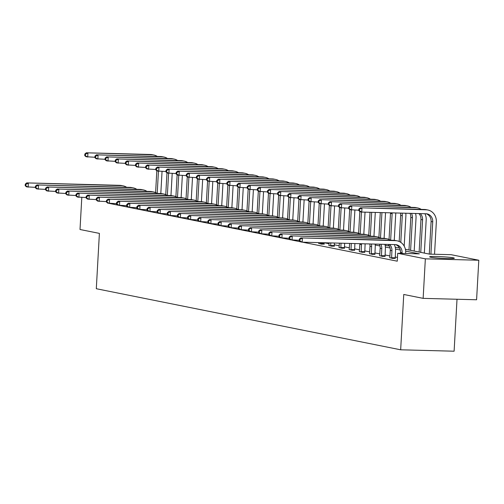 <?xml version="1.0" encoding="UTF-8"?>
<svg xmlns="http://www.w3.org/2000/svg" width="504" height="504" viewBox="0 0 504 504"><rect width="100%" height="100%" fill="white"/><g stroke="black" fill="none" stroke-linecap="round" stroke-linejoin="round"><path stroke-width="0.76" d="M430.725 257.223A12.379 0.806 -176.8 0 1 429.635 256.826A12.379 0.806 -176.8 0 1 439.419 256.586A12.379 0.806 -176.8 0 1 453.26 257.815A12.379 0.806 -176.8 0 1 454.35 258.206A12.379 0.806 -176.8 0 1 444.566 258.451A12.379 0.806 -176.8 0 1 430.725 257.223M457.015 299.25L454.11 351.206L400.661 349.801L96.302 288.723L99.395 233.39L80.01 229.503L81.799 197.436M405.392 249.291L429.484 254.123L451.149 254.69L478.8 260.24L425.351 258.842L397.7 253.292L419.372 253.858L405.663 251.112M425.351 258.842L423.139 298.362L476.589 299.767L478.8 260.24M109.658 203.477L117.791 205.109M119.807 205.512L127.94 207.144M129.956 207.553L138.09 209.185M140.106 209.588L148.239 211.22M150.255 211.623L158.388 213.255M160.404 213.658L168.538 215.296M170.554 215.699L178.687 217.331M180.703 217.734L188.836 219.366M190.852 219.769L198.986 221.401M201.002 221.81L209.135 223.442M211.151 223.845L219.284 225.477M221.3 225.88L229.433 227.512M231.449 227.921L239.583 229.553M241.599 229.956L249.732 231.588M251.748 231.991L259.881 233.623M261.897 234.032L270.031 235.664M272.047 236.067L280.18 237.699M282.196 238.102L290.329 239.734M292.351 240.143L300.478 241.775M302.501 242.178L397.259 261.192L397.7 253.292M397.467 257.456L395.186 256.996M389.983 255.956L385.037 254.961M379.833 253.915L374.881 252.926M369.684 251.88L364.732 250.885M359.535 249.845L354.583 248.85M349.379 247.804L344.434 246.815M339.23 245.769L334.284 244.78M329.081 243.734L324.166 242.745M318.786 243.426L321.59 244.182L324.148 244.062M328.936 245.467L331.739 246.217L334.297 246.103M339.085 247.502L341.888 248.258L344.446 248.138M349.234 249.537L352.038 250.293L354.596 250.173M359.384 251.578L362.187 252.328L364.745 252.214M369.533 253.613L372.336 254.369L374.894 254.249M379.682 255.648L382.486 256.404L385.043 256.284M389.831 257.683L392.635 258.439L395.193 258.325M423.139 298.362L403.754 294.468L400.661 349.801M400.245 250.022L395.514 249.071M390.096 247.987L385.365 247.036M379.947 245.946L375.215 245.001M385.094 245.215L389.409 246.084M395.243 247.256L399.559 248.119M35.368 187.362L26.523 186.845L25.2 185.711L25.849 185.844L25.937 184.262L25.288 184.13L25.2 185.711M25.288 184.13L26.744 182.895L119.845 185.34A11.901 10.811 -78.7 0 1 121.521 185.529L123.152 185.856A11.901 10.811 -78.7 0 1 126.636 187.286M26.744 182.895L121.47 185.667A11.901 10.811 -78.7 0 1 123.152 185.856M25.937 184.262L28.369 183.223L28.148 187.173L25.849 185.844M162.049 171.417L160.814 193.504M155.604 192.597L156.826 170.749M157.204 193.404L158.445 171.272M94.922 157.261L86.071 156.744L84.748 155.61L85.403 155.742L85.491 154.161L84.836 154.029L84.748 155.61M84.836 154.029L86.291 152.794L150.501 154.482A11.901 10.811 -78.7 0 1 152.183 154.665L153.808 154.993A11.901 10.811 -78.7 0 1 157.298 156.429M86.291 152.794L152.132 154.804A11.901 10.811 -78.7 0 1 153.808 154.993M85.491 154.161L87.923 153.121L87.702 157.072L85.403 155.742M45.524 189.403L36.672 188.887L35.349 187.746L35.998 187.879L36.086 186.297L35.438 186.165L35.349 187.746M35.438 186.165L36.893 184.93L129.994 187.375A11.901 10.811 -78.7 0 1 131.67 187.564L133.302 187.891A11.901 10.811 -78.7 0 1 136.786 189.328M36.893 184.93L131.62 187.702A11.901 10.811 -78.7 0 1 133.302 187.891M36.086 186.297L38.518 185.258L38.298 189.208L35.998 187.879M55.673 191.438L46.822 190.922L45.499 189.781L46.148 189.913L46.236 188.332L45.587 188.2L45.499 189.781M45.587 188.2L47.042 186.971L140.143 189.416A11.901 10.811 -78.7 0 1 141.826 189.605L143.451 189.926A11.901 10.811 -78.7 0 1 146.935 191.363M47.042 186.971L141.769 189.737A11.901 10.811 -78.7 0 1 143.451 189.926M46.236 188.332L48.667 187.293L48.447 191.249L46.148 189.913M172.198 173.452L170.963 195.539M165.753 194.632L166.975 172.79M167.353 195.439L168.594 173.307M105.071 159.296L96.22 158.785L94.897 157.645L95.552 157.777L95.64 156.196L94.985 156.064L94.897 157.645M94.985 156.064L96.44 154.829L160.65 156.517A11.901 10.811 -78.7 0 1 162.332 156.706L163.958 157.034A11.901 10.811 -78.7 0 1 167.448 158.464M96.44 154.829L162.282 156.845A11.901 10.811 -78.7 0 1 163.958 157.034M95.64 156.196L98.072 155.156L97.852 159.107L95.552 157.777M182.347 175.493L181.112 197.574M175.902 196.673L177.124 174.825M177.502 197.474L178.744 175.342M115.221 161.337L106.369 160.82L105.046 159.68L105.701 159.812L105.79 158.231L105.134 158.099L105.046 159.68M105.134 158.099L106.596 156.87L170.806 158.552A11.901 10.811 -78.7 0 1 172.481 158.741L174.107 159.069A11.901 10.811 -78.7 0 1 177.597 160.499M106.596 156.87L172.431 158.88A11.901 10.811 -78.7 0 1 174.107 159.069M105.79 158.231L108.221 157.191L108.001 161.148L105.701 159.812M65.822 193.473L56.971 192.956L55.648 191.822L56.297 191.948L56.385 190.373L55.736 190.241L55.648 191.822M55.736 190.241L57.191 189.006L150.293 191.451A11.901 10.811 -78.7 0 1 151.975 191.64L153.6 191.967A11.901 10.811 -78.7 0 1 157.084 193.397M57.191 189.006L151.918 191.778A11.901 10.811 -78.7 0 1 153.6 191.967M56.385 190.373L58.823 189.334L58.596 193.284L56.297 191.948M75.972 195.508L67.12 194.998L65.797 193.857L66.446 193.99L66.534 192.408L65.885 192.276L65.797 193.857M65.885 192.276L67.341 191.041L160.442 193.486A11.901 10.811 -78.7 0 1 162.124 193.675L163.75 194.002A11.901 10.811 -78.7 0 1 167.233 195.432M67.341 191.041L162.067 193.813A11.901 10.811 -78.7 0 1 163.75 194.002M66.534 192.408L68.972 191.369L68.746 195.319L66.446 193.99M86.121 197.549L77.27 197.032L75.947 195.892L76.602 196.024L76.69 194.443L76.035 194.311L75.947 195.892M76.035 194.311L77.49 193.082L170.591 195.521A11.901 10.811 -78.7 0 1 172.273 195.709L173.899 196.037A11.901 10.811 -78.7 0 1 177.383 197.474M77.49 193.082L172.217 195.848A11.901 10.811 -78.7 0 1 173.899 196.037M76.69 194.443L79.122 193.404L78.901 197.36L76.602 196.024M192.503 177.528L191.268 199.616M186.052 198.708L187.274 176.86M187.652 199.515L188.893 177.383M125.37 163.372L116.518 162.855L115.195 161.721L115.851 161.847L115.939 160.272L115.284 160.14L115.195 161.721M115.284 160.14L116.745 158.905L180.955 160.587A11.901 10.811 -78.7 0 1 182.631 160.776L184.256 161.104A11.901 10.811 -78.7 0 1 187.746 162.54M116.745 158.905L182.58 160.915A11.901 10.811 -78.7 0 1 184.256 161.104M115.939 160.272L118.371 159.232L118.15 163.183L115.851 161.847M202.652 179.563L201.417 201.65M196.201 200.743L197.423 178.901M197.801 201.55L199.042 179.418M135.519 165.407L126.674 164.896L125.345 163.756L126 163.888L126.088 162.307L125.433 162.175L125.345 163.756M125.433 162.175L126.895 160.94L191.104 162.628A11.901 10.811 -78.7 0 1 192.78 162.817L194.405 163.145A11.901 10.811 -78.7 0 1 197.896 164.575M126.895 160.94L192.73 162.956A11.901 10.811 -78.7 0 1 194.405 163.145M126.088 162.307L128.52 161.267L128.299 165.218L126 163.888M212.801 181.604L211.567 203.685M206.357 202.784L207.572 180.936M207.95 203.584L209.192 181.453M145.669 167.448L136.823 166.931L135.494 165.791L136.149 165.923L136.238 164.342L135.589 164.209L135.494 165.791M135.589 164.209L137.044 162.981L201.254 164.663A11.901 10.811 -78.7 0 1 202.929 164.852L204.555 165.18A11.901 10.811 -78.7 0 1 208.045 166.61M137.044 162.981L202.879 164.991A11.901 10.811 -78.7 0 1 204.555 165.18M136.238 164.342L138.669 163.302L138.449 167.259L136.149 165.923M96.27 199.584L87.419 199.067L86.096 197.933L86.751 198.059L86.839 196.478L86.184 196.352L86.096 197.933M86.184 196.352L87.639 195.117L180.741 197.562A11.901 10.811 -78.7 0 1 182.423 197.751L184.048 198.078A11.901 10.811 -78.7 0 1 187.532 199.508M87.639 195.117L182.366 197.889A11.901 10.811 -78.7 0 1 184.048 198.078M86.839 196.478L89.271 195.445L89.05 199.395L86.751 198.059M222.951 183.639L221.716 205.727M216.506 204.819L217.722 182.971M218.1 205.626L219.341 183.488M155.818 169.483L146.973 168.966L145.65 167.832L146.299 167.958L146.387 166.377L145.738 166.251L145.65 167.832M145.738 166.251L147.193 165.016L211.403 166.698A11.901 10.811 -78.7 0 1 213.079 166.887L214.704 167.215A11.901 10.811 -78.7 0 1 218.194 168.651M147.193 165.016L213.028 167.026A11.901 10.811 -78.7 0 1 214.704 167.215M146.387 166.377L148.819 165.344L148.598 169.294L146.299 167.958M106.42 201.619L97.568 201.102L96.245 199.968L96.9 200.101L96.988 198.519L96.333 198.387L96.245 199.968M96.333 198.387L97.795 197.152L190.89 199.597A11.901 10.811 -78.7 0 1 192.572 199.786L194.197 200.113A11.901 10.811 -78.7 0 1 197.681 201.543M97.795 197.152L192.522 199.924A11.901 10.811 -78.7 0 1 194.197 200.113M96.988 198.519L99.42 197.48L99.2 201.43L96.9 200.101M233.1 185.674L231.865 207.761M226.655 206.854L227.871 185.012M228.255 207.661L229.49 185.529M165.967 171.518L157.122 171.001L155.799 169.867L156.448 169.999L156.536 168.418L155.887 168.286L155.799 169.867M155.887 168.286L157.343 167.051L221.552 168.739A11.901 10.811 -78.7 0 1 223.228 168.928L224.853 169.249A11.901 10.811 -78.7 0 1 228.344 170.686M157.343 167.051L223.178 169.067A11.901 10.811 -78.7 0 1 224.853 169.249M156.536 168.418L158.968 167.378L158.747 171.328L156.448 169.999M116.569 203.66L107.717 203.143L106.394 202.003L107.05 202.136L107.138 200.554L106.483 200.422L106.394 202.003M106.483 200.422L107.944 199.187L201.039 201.632A11.901 10.811 -78.7 0 1 202.721 201.821L204.347 202.148A11.901 10.811 -78.7 0 1 207.837 203.584M107.944 199.187L202.671 201.959A11.901 10.811 -78.7 0 1 204.347 202.148M107.138 200.554L109.57 199.515L109.349 203.471L107.05 202.136M243.249 187.715L242.014 209.796M236.804 208.889L238.027 187.047M238.405 209.696L239.639 187.564M176.117 173.559L167.271 173.042L165.948 171.902L166.597 172.034L166.685 170.453L166.037 170.321L165.948 171.902M166.037 170.321L167.492 169.086L231.701 170.774A11.901 10.811 -78.7 0 1 233.377 170.963L235.003 171.291A11.901 10.811 -78.7 0 1 238.493 172.721M167.492 169.086L233.327 171.102A11.901 10.811 -78.7 0 1 235.003 171.291M166.685 170.453L169.117 169.413L168.897 173.37L166.597 172.034M126.718 205.695L117.873 205.178L116.544 204.044L117.199 204.17L117.287 202.589L116.632 202.463L116.544 204.044M116.632 202.463L118.093 201.228L211.189 203.673A11.901 10.811 -78.7 0 1 212.871 203.862L214.496 204.189A11.901 10.811 -78.7 0 1 217.986 205.619M118.093 201.228L212.82 204A11.901 10.811 -78.7 0 1 214.496 204.189M117.287 202.589L119.719 201.556L119.498 205.506L117.199 204.17M253.399 189.75L252.164 211.838M246.954 210.93L248.176 189.082M248.554 211.73L249.789 189.599M186.266 175.594L177.421 175.077L176.098 173.943L176.746 174.069L176.835 172.488L176.186 172.362L176.098 173.943M176.186 172.362L177.641 171.127L241.851 172.809A11.901 10.811 -78.7 0 1 243.526 172.998L245.152 173.326A11.901 10.811 -78.7 0 1 248.642 174.762M177.641 171.127L243.476 173.137A11.901 10.811 -78.7 0 1 245.152 173.326M176.835 172.488L179.267 171.454L179.046 175.405L176.746 174.069M136.868 207.73L128.022 207.213L126.693 206.079L127.348 206.212L127.436 204.63L126.787 204.498L126.693 206.079M126.787 204.498L128.243 203.263L221.338 205.708A11.901 10.811 -78.7 0 1 223.02 205.897L224.645 206.224A11.901 10.811 -78.7 0 1 228.136 207.654M128.243 203.263L222.97 206.035A11.901 10.811 -78.7 0 1 224.645 206.224M127.436 204.63L129.868 203.591L129.648 207.541L127.348 206.212M263.548 191.785L262.313 213.872M257.103 212.965L258.325 191.123M258.703 213.772L259.938 191.64M196.415 177.629L187.57 177.112L186.247 175.978L186.896 176.11L186.984 174.529L186.335 174.397L186.247 175.978M186.335 174.397L187.79 173.162L252 174.85A11.901 10.811 -78.7 0 1 253.676 175.039L255.308 175.361A11.901 10.811 -78.7 0 1 258.791 176.797M187.79 173.162L253.625 175.172A11.901 10.811 -78.7 0 1 255.308 175.361M186.984 174.529L189.416 173.489L189.195 177.439L186.896 176.11M147.017 209.771L138.172 209.254L136.849 208.114L137.498 208.246L137.586 206.665L136.937 206.533L136.849 208.114M136.937 206.533L138.392 205.298L231.493 207.743A11.901 10.811 -78.7 0 1 233.169 207.931L234.795 208.259A11.901 10.811 -78.7 0 1 238.285 209.696M138.392 205.298L233.119 208.07A11.901 10.811 -78.7 0 1 234.795 208.259M137.586 206.665L140.018 205.626L139.797 209.582L137.498 208.246M273.697 193.826L272.462 215.907M267.252 215L268.474 193.158M268.853 215.806L270.087 193.675M206.564 179.67L197.719 179.153L196.396 178.013L197.045 178.145L197.133 176.564L196.484 176.431L196.396 178.013M196.484 176.431L197.94 175.197L262.149 176.885A11.901 10.811 -78.7 0 1 263.825 177.074L265.457 177.402A11.901 10.811 -78.7 0 1 268.941 178.832M197.94 175.197L263.775 177.213A11.901 10.811 -78.7 0 1 265.457 177.402M197.133 176.564L199.565 175.524L199.345 179.481L197.045 178.145M157.166 211.806L148.321 211.289L146.998 210.155L147.647 210.281L147.735 208.7L147.086 208.574L146.998 210.155M147.086 208.574L148.541 207.339L241.643 209.784A11.901 10.811 -78.7 0 1 243.319 209.973L244.944 210.294A11.901 10.811 -78.7 0 1 248.434 211.73M148.541 207.339L243.268 210.105A11.901 10.811 -78.7 0 1 244.944 210.294M147.735 208.7L150.167 207.667L149.946 211.617L147.647 210.281M283.846 195.861L282.612 217.948M277.402 217.041L278.624 195.193M279.002 217.841L280.237 195.709M216.714 181.705L207.868 181.188L206.546 180.054L207.194 180.18L207.283 178.599L206.634 178.473L206.546 180.054M206.634 178.473L208.089 177.238L272.299 178.92A11.901 10.811 -78.7 0 1 273.974 179.109L275.606 179.437A11.901 10.811 -78.7 0 1 279.09 180.873M208.089 177.238L273.924 179.248A11.901 10.811 -78.7 0 1 275.606 179.437M207.283 178.599L209.714 177.566L209.494 181.516L207.194 180.18M167.315 213.841L158.47 213.324L157.147 212.19L157.796 212.323L157.884 210.741L157.235 210.609L157.147 212.19M157.235 210.609L158.691 209.374L251.792 211.819A11.901 10.811 -78.7 0 1 253.468 212.008L255.093 212.335A11.901 10.811 -78.7 0 1 258.584 213.765M158.691 209.374L253.417 212.146A11.901 10.811 -78.7 0 1 255.093 212.335M157.884 210.741L160.316 209.702L160.096 213.652L157.796 212.323M293.996 197.896L292.761 219.983M287.551 219.076L288.773 197.234M289.151 219.883L290.386 197.751M226.863 183.739L218.018 183.223L216.695 182.089L217.344 182.221L217.432 180.64L216.783 180.508L216.695 182.089M216.783 180.508L218.238 179.273L282.448 180.961A11.901 10.811 -78.7 0 1 284.124 181.15L285.755 181.472A11.901 10.811 -78.7 0 1 289.239 182.908M218.238 179.273L284.073 181.282A11.901 10.811 -78.7 0 1 285.755 181.472M217.432 180.64L219.864 179.6L219.643 183.551L217.344 182.221M177.465 215.882L168.619 215.366L167.297 214.225L167.945 214.357L168.034 212.776L167.385 212.644L167.297 214.225M167.385 212.644L168.84 211.409L261.941 213.853A11.901 10.811 -78.7 0 1 263.617 214.042L265.243 214.37A11.901 10.811 -78.7 0 1 268.733 215.806M168.84 211.409L263.567 214.181A11.901 10.811 -78.7 0 1 265.243 214.37M168.034 212.776L170.465 211.737L170.245 215.687L167.945 214.357M304.145 199.931L302.91 222.018M297.7 221.111L298.922 199.269M299.3 221.917L300.535 199.786M237.012 185.781L228.167 185.264L226.844 184.124L227.493 184.256L227.581 182.675L226.932 182.542L226.844 184.124M226.932 182.542L228.388 181.308L292.597 182.996A11.901 10.811 -78.7 0 1 294.279 183.185L295.905 183.513A11.901 10.811 -78.7 0 1 299.389 184.943M228.388 181.308L294.223 183.324A11.901 10.811 -78.7 0 1 295.905 183.513M227.581 182.675L230.013 181.635L229.792 185.585L227.493 184.256M187.614 217.917L178.769 217.4L177.446 216.266L178.095 216.392L178.183 214.811L177.534 214.685L177.446 216.266M177.534 214.685L178.989 213.45L272.091 215.895A11.901 10.811 -78.7 0 1 273.767 216.084L275.392 216.405A11.901 10.811 -78.7 0 1 278.882 217.841M178.989 213.45L273.716 216.216A11.901 10.811 -78.7 0 1 275.392 216.405M178.183 214.811L180.615 213.772L180.394 217.728L178.095 216.392M314.294 201.972L313.06 224.059M307.849 223.152L309.072 201.304M309.45 223.952L310.685 201.821M247.162 187.816L238.316 187.299L236.993 186.165L237.642 186.291L237.731 184.71L237.082 184.584L236.993 186.165M237.082 184.584L238.537 183.349L302.747 185.031A11.901 10.811 -78.7 0 1 304.429 185.22L306.054 185.548A11.901 10.811 -78.7 0 1 309.538 186.984M238.537 183.349L304.372 185.359A11.901 10.811 -78.7 0 1 306.054 185.548M237.731 184.71L240.162 183.67L239.942 187.627L237.642 186.291M197.763 219.952L188.918 219.435L187.595 218.301L188.244 218.434L188.332 216.852L187.683 216.72L187.595 218.301M187.683 216.72L189.139 215.485L282.24 217.93A11.901 10.811 -78.7 0 1 283.916 218.119L285.541 218.446A11.901 10.811 -78.7 0 1 289.031 219.876M189.139 215.485L283.865 218.257A11.901 10.811 -78.7 0 1 285.541 218.446M188.332 216.852L190.764 215.813L190.543 219.763L188.244 218.434M324.444 204.007L323.209 226.094M317.999 225.187L319.221 203.345M319.599 225.994L320.834 203.862M257.311 189.851L248.466 189.334L247.143 188.2L247.792 188.332L247.88 186.751L247.231 186.619L247.143 188.2M247.231 186.619L248.686 185.384L312.896 187.072A11.901 10.811 -78.7 0 1 314.578 187.261L316.203 187.583A11.901 10.811 -78.7 0 1 319.687 189.019M248.686 185.384L314.521 187.393A11.901 10.811 -78.7 0 1 316.203 187.583M247.88 186.751L250.312 185.711L250.091 189.662L247.792 188.332M207.913 221.993L199.067 221.477L197.744 220.336L198.393 220.469L198.482 218.887L197.833 218.755L197.744 220.336M197.833 218.755L199.288 217.52L292.389 219.964A11.901 10.811 -78.7 0 1 294.065 220.154L295.691 220.481A11.901 10.811 -78.7 0 1 299.181 221.917M199.288 217.52L294.015 220.292A11.901 10.811 -78.7 0 1 295.691 220.481M198.482 218.887L200.913 217.848L200.693 221.798L198.393 220.469M334.593 206.042L333.358 228.129M328.148 227.222L329.37 205.38M329.748 228.029L330.983 205.897M267.466 191.892L258.615 191.375L257.292 190.235L257.941 190.367L258.029 188.786L257.38 188.654L257.292 190.235M257.38 188.654L258.836 187.419L323.045 189.107A11.901 10.811 -78.7 0 1 324.727 189.296L326.353 189.624A11.901 10.811 -78.7 0 1 329.837 191.054M258.836 187.419L324.671 189.435A11.901 10.811 -78.7 0 1 326.353 189.624M258.029 188.786L260.461 187.746L260.24 191.696L257.941 190.367M218.062 224.028L209.217 223.511L207.894 222.371L208.543 222.503L208.631 220.922L207.982 220.796L207.894 222.371M207.982 220.796L209.437 219.561L302.539 222.006A11.901 10.811 -78.7 0 1 304.214 222.195L305.84 222.516A11.901 10.811 -78.7 0 1 309.33 223.952M209.437 219.561L304.164 222.327A11.901 10.811 -78.7 0 1 305.84 222.516M208.631 220.922L211.063 219.883L210.842 223.839L208.543 222.503M344.742 208.083L343.507 230.164M338.297 229.263L339.52 207.415M339.898 230.063L341.132 207.931M277.616 193.927L268.764 193.41L267.441 192.27L268.09 192.402L268.178 190.821L267.529 190.695L267.441 192.27M267.529 190.695L268.985 189.46L333.194 191.142A11.901 10.811 -78.7 0 1 334.876 191.331L336.502 191.659A11.901 10.811 -78.7 0 1 339.986 193.089M268.985 189.46L334.82 191.47A11.901 10.811 -78.7 0 1 336.502 191.659M268.178 190.821L270.61 189.781L270.39 193.738L268.09 192.402M320.531 243.968L320.525 242.651M318.742 243.608L318.881 242.607M324.135 242.745L324.166 244.251M228.211 226.063L219.366 225.546L218.043 224.412L218.692 224.538L218.78 222.963L218.131 222.831L218.043 224.412M218.131 222.831L219.587 221.596L312.688 224.041A11.901 10.811 -78.7 0 1 314.364 224.23L315.995 224.557A11.901 10.811 -78.7 0 1 319.479 225.987M219.587 221.596L314.313 224.368A11.901 10.811 -78.7 0 1 315.995 224.557M218.78 222.963L221.212 221.924L220.991 225.874L218.692 224.538M320.481 243.457L324.091 243.552M354.892 210.118L353.657 232.205M348.447 231.298L349.669 209.45M350.047 232.105L351.288 209.973M287.765 195.962L278.914 195.445L277.591 194.311L278.239 194.437L278.328 192.862L277.679 192.73L277.591 194.311M277.679 192.73L279.134 191.495L343.344 193.177A11.901 10.811 -78.7 0 1 345.026 193.366L346.651 193.694A11.901 10.811 -78.7 0 1 350.135 195.13M279.134 191.495L344.969 193.504A11.901 10.811 -78.7 0 1 346.651 193.694M278.328 192.862L280.766 191.822L280.539 195.773L278.239 194.437M330.687 246.009L330.775 242.922M328.891 245.65L329.131 242.878M334.385 243.016L334.316 246.286M238.361 228.098L229.515 227.588L228.192 226.447L228.841 226.579L228.929 224.998L228.281 224.866L228.192 226.447M228.281 224.866L229.736 223.631L322.837 226.076A11.901 10.811 -78.7 0 1 324.513 226.264L326.145 226.592A11.901 10.811 -78.7 0 1 329.629 228.029M229.736 223.631L324.463 226.403A11.901 10.811 -78.7 0 1 326.145 226.592M228.929 224.998L231.361 223.959L231.141 227.909L228.841 226.579M330.63 245.492L334.24 245.587M365.041 212.153L363.806 234.24M358.596 233.333L359.818 211.491M360.196 234.139L361.437 212.008M297.914 197.996L289.063 197.486L287.74 196.346L288.389 196.478L288.477 194.897L287.828 194.764L287.74 196.346M287.828 194.764L289.283 193.53L353.493 195.218A11.901 10.811 -78.7 0 1 355.175 195.407L356.8 195.735A11.901 10.811 -78.7 0 1 360.291 197.165M289.283 193.53L355.125 195.546A11.901 10.811 -78.7 0 1 356.8 195.735M288.477 194.897L290.915 193.857L290.688 197.807L288.389 196.478M340.836 248.044L341.019 243.186M339.041 247.684L339.381 243.148M344.635 243.281L344.465 248.321M248.51 230.139L239.665 229.622L238.342 228.482L238.991 228.614L239.079 227.033L238.43 226.901L238.342 228.482M238.43 226.901L239.885 225.672L332.986 228.11A11.901 10.811 -78.7 0 1 334.662 228.299L336.294 228.627A11.901 10.811 -78.7 0 1 339.778 230.063M239.885 225.672L334.612 228.438A11.901 10.811 -78.7 0 1 336.294 228.627M239.079 227.033L241.511 225.994L241.29 229.95L238.991 228.614M340.78 247.533L344.389 247.628M375.291 212.423L373.955 236.275M368.745 235.374L370.037 212.285M370.346 236.174L371.681 212.329M308.064 200.038L299.212 199.521L297.889 198.381L298.544 198.513L298.633 196.932L297.977 196.799L297.889 198.381M297.977 196.799L299.433 195.571L363.642 197.253A11.901 10.811 -78.7 0 1 365.324 197.442L366.95 197.77A11.901 10.811 -78.7 0 1 370.44 199.2M299.433 195.571L365.274 197.581A11.901 10.811 -78.7 0 1 366.95 197.77M298.633 196.932L301.064 195.892L300.844 199.849L298.544 198.513M350.986 250.078L351.269 243.457M349.19 249.719L349.625 243.413M354.879 243.552L354.614 250.362M258.665 232.174L249.814 231.657L248.491 230.523L249.14 230.649L249.228 229.068L248.579 228.942L248.491 230.523M248.579 228.942L250.034 227.707L343.136 230.152A11.901 10.811 -78.7 0 1 344.818 230.341L346.443 230.668A11.901 10.811 -78.7 0 1 349.927 232.098M250.034 227.707L344.761 230.479A11.901 10.811 -78.7 0 1 346.443 230.668M249.228 229.068L251.66 228.035L251.439 231.985L249.14 230.649M350.929 249.568L354.539 249.663M385.541 212.694L384.105 238.316M378.895 237.409L380.287 212.556M380.495 238.216L381.931 212.6M318.213 202.072L309.362 201.556L308.038 200.422L308.694 200.548L308.782 198.967L308.127 198.841L308.038 200.422M308.127 198.841L309.582 197.606L373.792 199.288A11.901 10.811 -78.7 0 1 375.474 199.477L377.099 199.804A11.901 10.811 -78.7 0 1 380.589 201.241M309.582 197.606L375.423 199.616A11.901 10.811 -78.7 0 1 377.099 199.804M308.782 198.967L311.214 197.933L310.993 201.883L308.694 200.548M361.135 252.12L361.475 244.56A7.932 7.207 101.3 0 0 361.481 243.728M359.339 251.761L359.843 244.232A7.932 7.207 101.3 0 0 359.856 243.684M365.104 243.823A11.901 10.811 -78.7 0 1 365.085 244.654L364.764 252.397M268.815 234.209L259.963 233.692L258.64 232.558L259.289 232.691L259.377 231.109L258.728 230.977L258.64 232.558M258.728 230.977L260.184 229.742L353.285 232.186A11.901 10.811 -78.7 0 1 354.967 232.376L356.593 232.703A11.901 10.811 -78.7 0 1 360.076 234.133M260.184 229.742L354.911 232.514A11.901 10.811 -78.7 0 1 356.593 232.703M259.377 231.109L261.809 230.07L261.589 234.02L259.289 232.691M361.078 251.603L364.688 251.698M395.76 212.959A11.901 10.811 -78.7 0 1 395.741 213.797L394.254 240.351M388.685 245.939L388.735 245.007M389.044 239.444L390.506 213.375A7.932 7.207 101.3 0 0 390.518 212.82M390.644 240.251L392.131 213.702A7.932 7.207 101.3 0 0 392.137 212.864M328.362 204.107L319.511 203.591L318.188 202.457L318.843 202.589L318.931 201.008L318.276 200.876L318.188 202.457M318.276 200.876L319.738 199.641L383.947 201.329A11.901 10.811 -78.7 0 1 385.623 201.518L387.248 201.846A11.901 10.811 -78.7 0 1 390.739 203.276M319.738 199.641L385.573 201.657A11.901 10.811 -78.7 0 1 387.248 201.846M318.931 201.008L321.363 199.968L321.142 203.918L318.843 202.589M371.284 254.155L371.624 246.595A7.932 7.207 101.3 0 0 371.366 243.986M369.489 253.796L369.993 246.273A7.932 7.207 101.3 0 0 369.81 243.942M375.115 244.081A11.901 10.811 -78.7 0 1 375.234 246.689L374.913 254.432M278.964 236.25L270.113 235.733L268.789 234.593L269.438 234.725L269.527 233.144L268.878 233.012L268.789 234.593M268.878 233.012L270.333 231.777L363.434 234.221A11.901 10.811 -78.7 0 1 365.116 234.41L366.742 234.738A11.901 10.811 -78.7 0 1 370.226 236.174M270.333 231.777L365.06 234.549A11.901 10.811 -78.7 0 1 366.742 234.738M269.527 233.144L271.965 232.105L271.738 236.061L269.438 234.725M371.228 253.644L374.837 253.739M405.77 213.224A11.901 10.811 -78.7 0 1 405.89 215.832L404.195 246.122M398.834 247.974L398.885 247.042M399.193 241.479L400.655 215.41A7.932 7.207 101.3 0 0 400.466 213.085M400.793 242.361L402.28 215.737A7.932 7.207 101.3 0 0 402.022 213.123M338.512 206.149L329.66 205.632L328.337 204.492L328.992 204.624L329.081 203.043L328.425 202.91L328.337 204.492M328.425 202.91L329.887 201.676L394.096 203.364A11.901 10.811 -78.7 0 1 395.772 203.553L397.398 203.881A11.901 10.811 -78.7 0 1 400.888 205.311M329.887 201.676L395.722 203.692A11.901 10.811 -78.7 0 1 397.398 203.881M329.081 203.043L331.512 202.003L331.292 205.96L328.992 204.624M381.434 256.19L381.774 248.636A7.932 7.207 101.3 0 0 380.81 244.232M379.638 255.83L380.142 248.308A7.932 7.207 101.3 0 0 379.336 244.194M384.867 244.339A11.901 10.811 -78.7 0 1 385.384 248.73L385.062 256.473M289.113 238.285L280.262 237.768L278.939 236.634L279.588 236.76L279.676 235.179L279.027 235.053L278.939 236.634M279.027 235.053L280.482 233.818L373.584 236.263A11.901 10.811 -78.7 0 1 375.266 236.452L376.891 236.779A11.901 10.811 -78.7 0 1 380.375 238.209M280.482 233.818L375.209 236.59A11.901 10.811 -78.7 0 1 376.891 236.779M279.676 235.179L282.114 234.146L281.887 238.096L279.588 236.76M381.377 255.679L384.987 255.774M415.523 213.482A11.901 10.811 -78.7 0 1 416.039 217.867L414.187 251.055M408.983 250.009L410.804 217.444A7.932 7.207 101.3 0 0 409.991 213.337M410.609 250.337L412.429 217.772A7.932 7.207 101.3 0 0 411.472 213.375M348.661 208.183L339.816 207.667L338.486 206.533L339.142 206.659L339.23 205.078L338.575 204.952L338.486 206.533M338.575 204.952L340.036 203.717L404.246 205.399A11.901 10.811 -78.7 0 1 405.922 205.588L407.547 205.916A11.901 10.811 -78.7 0 1 411.037 207.352M340.036 203.717L405.871 205.727A11.901 10.811 -78.7 0 1 407.547 205.916M339.23 205.078L341.662 204.044L341.441 207.994L339.142 206.659M391.583 258.231L391.923 250.671A7.932 7.207 101.3 0 0 389.592 244.465M389.787 257.872L390.291 250.343A7.932 7.207 101.3 0 0 388.25 244.427M394.311 244.585A11.901 10.811 -78.7 0 1 395.533 250.765L395.212 258.508M299.263 240.32L290.411 239.803L289.088 238.669L289.743 238.802L289.832 237.22L289.176 237.088L289.088 238.669M289.176 237.088L290.632 235.853L383.733 238.298A11.901 10.811 -78.7 0 1 385.415 238.487L387.041 238.814A11.901 10.811 -78.7 0 1 390.524 240.244M290.632 235.853L385.358 238.625A11.901 10.811 -78.7 0 1 387.041 238.814M289.832 237.22L292.263 236.181L292.043 240.131L289.743 238.802M391.526 257.714L395.136 257.809M424.966 213.727A11.901 10.811 -78.7 0 1 426.189 219.908L424.337 253.09M419.133 252.05L420.953 219.486A7.932 7.207 101.3 0 0 418.912 213.57M420.758 252.372L422.579 219.813A7.932 7.207 101.3 0 0 420.254 213.602M358.81 210.218L349.965 209.702L348.636 208.568L349.291 208.7L349.379 207.119L348.73 206.987L348.636 208.568M348.73 206.987L350.185 205.752L414.395 207.44A11.901 10.811 -78.7 0 1 416.071 207.629L417.696 207.95A11.901 10.811 -78.7 0 1 421.186 209.387M350.185 205.752L416.021 207.761A11.901 10.811 -78.7 0 1 417.696 207.95M349.379 207.119L351.811 206.079L351.59 210.029L349.291 208.7M402.034 253.405L402.072 252.706A7.932 7.207 101.3 0 0 396.409 244.742A7.932 7.207 101.3 0 0 395.287 244.616L302.192 242.172L300.56 241.844L299.237 240.704L299.893 240.836L299.981 239.255L299.326 239.123L299.237 240.704M400.39 253.361L400.447 252.384A7.932 7.207 101.3 0 0 395.583 244.629M299.326 239.123L300.781 237.888L395.508 240.66A11.901 10.811 -78.7 0 1 397.19 240.849A11.901 10.811 -78.7 0 1 405.682 252.8L405.644 253.499M300.781 237.888L393.882 240.332A11.901 10.811 -78.7 0 1 395.564 240.521L397.19 240.849M299.981 239.255L302.413 238.216L302.192 242.172L299.893 240.836M358.88 209.021L358.791 210.603L359.44 210.735L359.528 209.154L358.88 209.021L360.335 207.787L426.17 209.803A11.901 10.811 -78.7 0 1 427.846 209.992A11.901 10.811 -78.7 0 1 436.338 221.943L434.536 254.255M429.282 254.085L431.103 221.521A7.932 7.207 101.3 0 0 426.245 213.765M430.92 254.161L432.728 221.848A7.932 7.207 101.3 0 0 427.064 213.879A7.932 7.207 101.3 0 0 425.949 213.753L361.74 212.071L360.114 211.743L358.791 210.603M360.335 207.787L424.544 209.475A11.901 10.811 -78.7 0 1 426.22 209.664L427.846 209.992M359.528 209.154L361.96 208.114L361.74 212.071L359.44 210.735M119.845 185.34L121.47 185.667M150.501 154.482L152.132 154.804M129.994 187.375L131.62 187.702M140.143 189.416L141.769 189.737M160.65 156.517L162.282 156.845M170.806 158.552L172.431 158.88M150.293 191.451L151.918 191.778M160.442 193.486L162.067 193.813M170.591 195.521L172.217 195.848M180.955 160.587L182.58 160.915M191.104 162.628L192.73 162.956M201.254 164.663L202.879 164.991M180.741 197.562L182.366 197.889M211.403 166.698L213.028 167.026M190.89 199.597L192.522 199.924M221.552 168.739L223.178 169.067M201.039 201.632L202.671 201.959M231.701 170.774L233.327 171.102M211.189 203.673L212.82 204M241.851 172.809L243.476 173.137M221.338 205.708L222.97 206.035M252 174.85L253.625 175.172M231.493 207.743L233.119 208.07M262.149 176.885L263.775 177.213M241.643 209.784L243.268 210.105M272.299 178.92L273.924 179.248M251.792 211.819L253.417 212.146M282.448 180.961L284.073 181.282M261.941 213.853L263.567 214.181M292.597 182.996L294.223 183.324M272.091 215.895L273.716 216.216M302.747 185.031L304.372 185.359M282.24 217.93L283.865 218.257M312.896 187.072L314.521 187.393M292.389 219.964L294.015 220.292M323.045 189.107L324.671 189.435M302.539 222.006L304.164 222.327M333.194 191.142L334.82 191.47M312.688 224.041L314.313 224.368M343.344 193.177L344.969 193.504M322.837 226.076L324.463 226.403M353.493 195.218L355.125 195.546M332.986 228.11L334.612 228.438M363.642 197.253L365.274 197.581M343.136 230.152L344.761 230.479M373.792 199.288L375.423 199.616M359.843 244.232L361.475 244.56M353.285 232.186L354.911 232.514M390.506 213.375L392.131 213.702M383.947 201.329L385.573 201.657M369.993 246.273L371.624 246.595M363.434 234.221L365.06 234.549M400.655 215.41L402.28 215.737M394.096 203.364L395.722 203.692M380.142 248.308L381.774 248.636M373.584 236.263L375.209 236.59M410.804 217.444L412.429 217.772M404.246 205.399L405.871 205.727M390.291 250.343L391.923 250.671M383.733 238.298L385.358 238.625M420.953 219.486L422.579 219.813M414.395 207.44L416.021 207.761M400.447 252.384L402.072 252.706M393.882 240.332L395.508 240.66M431.103 221.521L432.728 221.848M424.544 209.475L426.17 209.803"/></g></svg>
